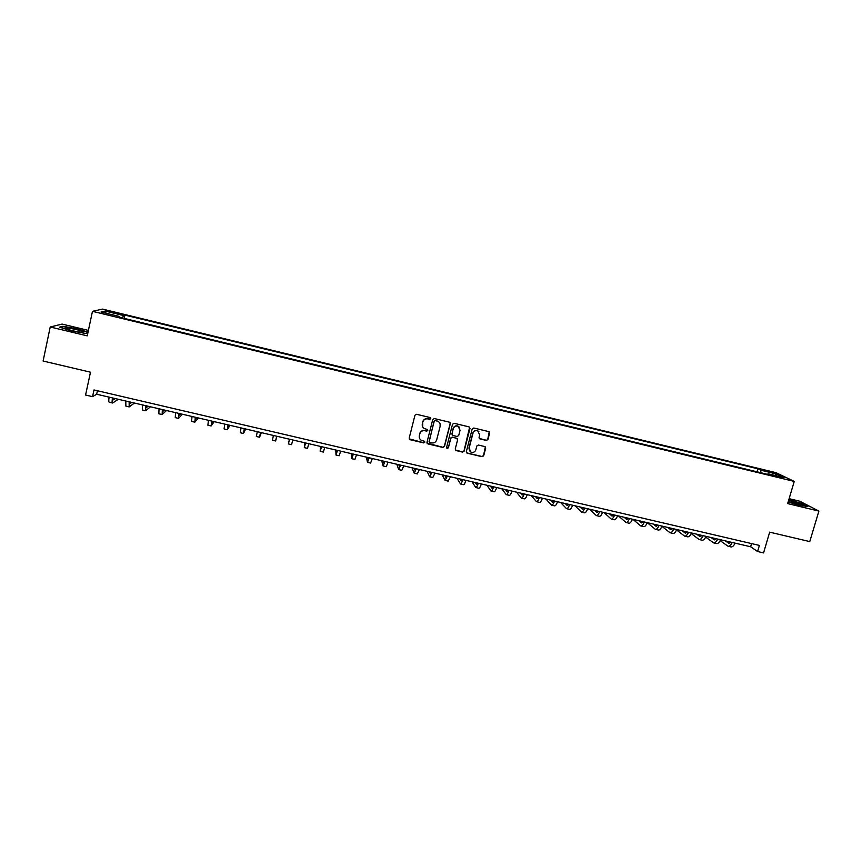 <?xml version="1.0" encoding="UTF-8"?>
<svg xmlns="http://www.w3.org/2000/svg" width="862" height="862" viewBox="0 0 862 862"><rect width="100%" height="100%" fill="white"/><g stroke="black" fill="none" stroke-linecap="round" stroke-linejoin="round"><path stroke-width="1.29" d="M430.784 418.652L430.116 417.542L416.551 414.288L414.945 415.258L409.191 438.144L410.15 439.706L423.695 442.906L424.804 442.238L424.319 441.204L421.54 440.417C419.686 439.372 418.954 437.799 419.341 435.709L419.816 433.801C420.688 431.399 422.391 430.375 424.923 430.72L426.679 431.129L427.789 430.461L427.293 429.416L424.6 428.673C422.703 427.638 421.938 426.043 422.315 423.899L422.8 421.992C423.673 419.589 425.375 418.555 427.918 418.9L429.664 419.32L430.784 418.652M422.66 426.841L422.692 421.809C423.565 419.406 425.268 418.372 427.8 418.716L429.545 419.137L430.601 417.844M409.224 438.877L423.576 442.702L424.664 441.495M419.6 438.478L419.708 433.608C420.581 431.205 422.283 430.17 424.815 430.515L426.561 430.935L427.638 429.685M767.87 470.964L773.268 472.85L767.87 470.964M486.351 440.45L487.935 439.491L489.594 433.133L488.851 431.625L473.798 428.005L472.204 428.964L466.342 451.656L467.032 453.132L482.117 456.72L483.701 455.761L485.694 448.111L484.983 446.624L478.41 445.04L476.826 445.999L475.846 449.802C474.919 452.087 473.292 452.862 470.964 452.151L469.111 448.208L472.969 433.274C473.852 431.043 475.447 430.246 477.742 430.871L479.714 434.89L479.067 437.379L479.789 438.866L486.351 440.45L487.752 439.286L489.207 431.84M88.398 330.405L62.086 324.09L50.222 327L43.1 361.027L90.488 372.19L85.575 395.033L92.546 396.649L93.99 389.947L759.39 545.42L757.59 551.518L763.56 552.908L769.669 532.156L809.763 541.595L818.9 511.08L799.721 501.21L789.139 498.667M50.222 327L87.234 335.857L92.471 311.333L794.236 481.405L787.674 503.602L818.9 511.08M450.309 423.727L449.565 422.218L434.351 418.555L432.756 419.525L426.97 442.346L427.918 443.908L442.896 447.453L444.48 446.484L450.309 423.727L450.018 422.542M454.123 423.296L469.057 426.873L469.995 428.436L464.133 451.138L462.549 452.097L455.923 450.503L455.233 449.037L457.603 439.825L456.666 438.262L452.421 437.26L450.837 438.219L448.38 447.809L447.087 448.423L446.602 447.389L452.528 424.255L454.123 423.296M109.582 311.882L117.34 313.445L111.144 311.505L106.349 310.654L109.582 311.882M92.471 311.333L102.513 309.092L775.919 472.645L794.236 481.405M119.699 317.313L119.732 316.537L118.223 316.947L770.93 475.177L767.988 473.744L767.482 474.348M119.732 316.537L101.048 312.001L105.121 311.053L123.46 315.503L122.523 317.992M124.182 318.39L124.893 315.104L123.46 315.503M124.893 315.104L757.892 468.799L760.693 470.167L776.457 473.992L784.011 477.623L767.988 473.744M92.546 396.649L96.673 394.236L750.63 546.767L757.59 551.518M97.428 390.755L96.673 394.236M751.567 543.588L750.63 546.767M466.461 452.604L467.021 453.11M757.019 471.805L757.892 468.799M760.898 472.753L760.693 470.167M106.166 313.251L105.121 311.053M776.457 473.992L775.132 475.468M88.021 332.161L77.86 328.982L63.001 326.267L59.5 327.151L71.212 330.846L86.275 333.572L87.827 333.098M788.159 501.996L799.354 505.315L807.813 506.533L802.091 503.57L788.849 499.658M427.024 443.154L442.766 447.238L444.35 446.279L450.169 423.533M435.31 420.678L434.189 421.346L429.104 441.376L429.588 442.411L431.614 442.906C434.136 443.24 435.838 442.217 436.7 439.825L440.191 426.151C440.579 423.964 439.792 422.369 437.831 421.346L435.181 420.484L434.189 421.346M429.136 441.915L434.071 421.162M440.062 425.957C440.45 423.781 439.663 422.175 437.713 421.152L437.153 421.119M435.181 420.484L437.023 420.925M455.341 449.942L462.398 451.882L463.982 450.923L469.65 427.196M457.323 438.661L452.281 437.056L450.697 438.015L448.38 447.809M446.645 447.971L448.24 447.593M460.06 430.257L458.099 426.248C455.782 425.591 454.177 426.388 453.293 428.64L451.936 433.92L452.873 435.493L457.119 436.495L458.703 435.536L460.06 430.257M459.381 427.196L457.948 426.054C455.632 425.408 454.037 426.205 453.143 428.446L453.293 428.64M452.054 434.868L453.143 428.446M479.24 438.413L486.168 440.245M478.906 431.679L477.57 430.677C475.274 430.041 473.691 430.849 472.807 433.069L472.969 433.274M469.574 450.966L468.95 447.992L472.807 433.069M466.87 452.906L481.944 456.494L483.517 455.545L485.349 446.872M113.084 398.061L113.375 399.817L115.314 398.589M118.32 399.289L112.61 403.039C112.028 402.91 111.974 401.196 112.448 397.91M112.502 403.017L109.28 402.263C108.698 402.134 108.634 400.421 109.097 397.134M129.72 401.94L129.946 403.675L131.735 402.414M134.44 403.05L129.181 406.896L129.138 401.811M129.084 406.875L125.863 406.121L125.809 401.035M146.292 405.808L146.454 407.521L148.092 406.228M150.505 406.789L145.689 410.732L145.775 405.69M145.603 410.711L142.392 409.967L142.456 404.914M162.799 409.665L162.896 411.357L164.383 410.032M166.506 410.527L162.131 414.568L162.347 409.558M162.056 414.547L158.845 413.803L159.039 408.782M179.253 413.501L179.285 415.172L180.621 413.814M182.464 414.245L178.52 418.372L178.865 413.404M178.456 418.361L175.255 417.617L175.568 412.639M83.215 331.751C80.845 330.308 67.171 327.409 65.566 328.013L65.76 328.573C70.727 330.491 76.352 331.762 82.612 332.387L83.215 331.751M75.63 331.396L73.022 330.825M60.308 327.409L63.303 326.644L77.709 329.273L87.956 332.484M788.234 501.716L801.391 505.1C802.166 504.464 798.492 503.063 790.379 500.887L788.601 500.488M788.762 499.928L801.757 503.774L806.81 506.393M195.642 417.316L195.62 418.975L196.795 417.585M198.357 417.951L194.855 422.175L195.308 417.24M194.79 422.164L191.59 421.421L192.021 416.475M211.966 421.13L211.88 422.768L212.914 421.346M214.185 421.647L211.125 425.957L211.696 421.065M211.071 425.947L207.871 425.203L208.432 420.3M228.236 424.923L228.085 426.55L228.98 425.095M229.971 425.322L227.331 429.729L228.031 424.88M227.299 429.729L224.088 428.974L224.766 424.115M244.452 428.705L244.237 430.31L244.98 428.823M245.692 428.996L243.483 433.489L244.302 428.673M243.45 433.489L240.25 432.735L241.048 427.908M260.604 432.476L260.324 434.06L260.927 432.552M261.358 432.649L259.57 437.239L260.507 432.455M259.559 437.228L256.359 436.484L257.275 431.7M276.691 436.226L276.357 437.799L276.81 436.247M276.971 436.291L275.603 440.967L276.659 436.215M275.603 440.967L272.403 440.223L273.437 435.461M289.416 439.189L288.393 443.941L289.481 439.211M288.393 443.941L291.582 444.684L292.757 439.976M305.514 442.949L305.062 444.49L305.267 442.885M304.932 442.809L304.318 447.647L305.579 442.96M304.329 447.647L307.497 448.38L308.79 443.714M321.44 446.667L320.933 448.186L320.998 446.559M320.384 446.419L320.19 451.332L321.569 446.688M320.211 451.343L323.358 452.076L324.758 447.432M337.311 450.363L336.751 451.871L336.665 450.212M335.792 450.007L335.997 455.017L337.495 450.406M336.029 455.028L339.154 455.75L340.673 451.149M353.129 454.048L352.504 455.545L352.278 453.854M351.146 453.584L351.761 458.681L353.366 454.112M351.793 458.692L354.896 459.414L356.534 454.845M368.882 457.733L368.203 459.198L367.837 457.485M366.436 457.162L367.46 462.334L369.184 457.797M367.503 462.344L370.585 463.066L372.341 458.53M384.581 461.385L383.838 462.851L383.342 461.105M381.683 460.717L383.105 465.976L384.937 461.472M383.159 465.986L386.219 466.698L388.083 462.204M400.227 465.038L399.429 466.482L398.794 464.704M396.865 464.252L398.686 469.607L400.636 465.135M398.761 469.618L401.8 470.329L403.772 465.868M415.818 468.669L414.956 470.102L414.191 468.292M412.004 467.786L414.223 473.216L416.281 468.777M414.299 473.238L417.316 473.938L419.395 469.51M431.345 472.301L430.429 473.701L429.535 471.87M427.089 471.298L429.696 476.815L431.862 472.419M429.782 476.837L432.789 477.537L434.976 473.141M446.828 475.91L445.848 477.3L444.824 475.436M442.12 474.811L445.115 480.403L447.4 476.039M445.212 480.425L448.197 481.125L450.492 476.761M462.247 479.498L461.213 480.877L460.049 478.992M457.097 478.302L460.48 483.981C461.051 484.11 461.849 482.666 462.872 479.649M460.588 484.002L463.551 484.692C464.122 484.832 464.93 483.388 465.954 480.371M477.613 483.086L476.524 484.444L475.231 482.537M472.031 481.783L475.792 487.547C476.406 487.687 477.236 486.254 478.291 483.248M475.91 487.569L478.852 488.258C479.477 488.398 480.317 486.965 481.362 483.959M492.924 486.664L491.782 488L490.359 486.06M486.901 485.252L491.049 491.092C491.717 491.254 492.579 489.832 493.657 486.825M491.178 491.124L494.098 491.803C494.766 491.954 495.639 490.543 496.717 487.547M508.181 490.219L506.985 491.545L505.434 489.573M501.727 488.711L506.253 494.626C506.964 494.799 507.869 493.387 508.957 490.403M506.393 494.659L509.291 495.338C510.013 495.51 510.918 494.098 512.017 491.114M523.385 493.764L522.135 495.079L520.454 493.075M516.5 492.159L521.402 498.161C522.167 498.333 523.105 496.932 524.215 493.958M521.542 498.193L524.43 498.861C525.195 499.033 526.143 497.643 527.264 494.669M538.534 497.299L537.231 498.592L535.421 496.566M531.229 495.596L536.498 501.673C537.306 501.856 538.276 500.466 539.418 497.503M536.649 501.706L539.515 502.374C540.323 502.557 541.304 501.178 542.457 498.214M553.63 500.822L552.273 502.093L550.333 500.046M545.894 499.012L551.54 505.164C552.391 505.369 553.404 503.99 554.568 501.037M551.702 505.207L554.546 505.865C555.408 506.069 556.421 504.69 557.585 501.738M568.672 504.324L567.261 505.595L565.192 503.516M560.515 502.427L566.539 508.655C567.433 508.871 568.478 507.502 569.663 504.561M566.7 508.699L569.523 509.356C570.428 509.561 571.484 508.203 572.67 505.261M583.66 507.826L582.195 509.076L580.007 506.975M575.094 505.822L581.473 512.136C582.421 512.351 583.488 510.994 584.695 508.063M581.645 512.168L584.458 512.825C585.406 513.052 586.483 511.694 587.701 508.763M598.594 511.306L597.075 512.545L594.769 510.412M598.347 511.694L597.711 511.101M589.619 509.216L596.364 515.595C597.344 515.832 598.454 514.485 599.683 511.565M596.547 515.638L599.327 516.284C600.329 516.521 601.439 515.174 602.678 512.254M613.485 514.776L611.912 515.993L609.477 513.838M613.184 515.228L612.408 514.528M604.09 512.588L611.19 519.043C612.225 519.29 613.367 517.954 614.617 515.045M611.384 519.096L614.153 519.732C615.199 519.98 616.341 518.644 617.601 515.735M628.312 518.234L626.696 519.441L624.131 517.265M627.967 518.73L627.062 517.943M618.507 515.95L625.974 522.491C627.051 522.738 628.226 521.413 629.497 518.515M626.178 522.534L628.926 523.169C630.014 523.428 631.189 522.103 632.471 519.204M643.095 521.682L641.425 522.878L638.742 520.67M642.696 522.221L641.662 521.348M632.88 519.301L640.703 525.917C641.824 526.176 643.041 524.861 644.334 521.973M640.919 525.96L643.645 526.596C644.776 526.865 645.994 525.551 647.287 522.663M657.825 525.12L656.101 526.294L653.299 524.064M657.383 525.701L656.208 524.742M647.276 522.695L655.379 529.333C656.553 529.602 657.792 528.298 659.107 525.421M655.605 529.376L658.309 530.011C659.495 530.281 660.734 528.988 662.059 526.111M672.5 528.546L670.722 529.71L667.802 527.447M672.015 529.16L670.701 528.126M661.951 526.348L670.011 532.738C671.218 533.018 672.5 531.725 673.836 528.859M670.237 532.781L672.931 533.416C674.149 533.697 675.431 532.404 676.778 529.537M687.122 531.951L685.301 533.104L682.262 530.82M686.594 532.597L685.15 531.498M676.573 529.968L684.59 536.121C685.84 536.423 687.154 535.13 688.512 532.274M684.827 536.175L687.499 536.8C688.76 537.101 690.074 535.819 691.443 532.964M701.7 535.356L699.825 536.487L696.668 534.181M701.129 536.024L699.545 534.849M691.152 533.556L699.114 539.504C700.418 539.806 701.754 538.534 703.133 535.69M699.362 539.558L702.013 540.183C703.327 540.485 704.663 539.213 706.053 536.369M716.225 538.739L714.296 539.86L711.031 537.532M715.6 539.44L713.898 538.2M705.676 537.112L713.596 542.877C714.932 543.189 716.3 541.929 717.701 539.084M713.844 542.931L716.484 543.545C717.831 543.857 719.21 542.597 720.61 539.763M730.707 542.123L728.724 543.222L725.341 540.873M730.039 542.834L728.196 541.53M720.158 540.657L728.024 546.228C729.403 546.551 730.804 545.301 732.226 542.478M728.282 546.292L730.901 546.896C732.291 547.219 733.702 545.969 735.124 543.146M110.993 312.227L111.144 311.505M113.956 312.928L114.107 312.216M596.892 512.416L597.431 512.545M611.708 515.875L612.268 516.004M626.48 519.312L627.073 519.452M641.199 522.749L641.813 522.889M655.874 526.165L656.499 526.316M670.485 529.57L671.142 529.721M685.053 532.964L685.732 533.125M699.567 536.347L700.278 536.52M714.038 539.72L714.77 539.892M728.455 543.082L729.209 543.254M66.611 328.961L65.566 328.013"/></g></svg>
